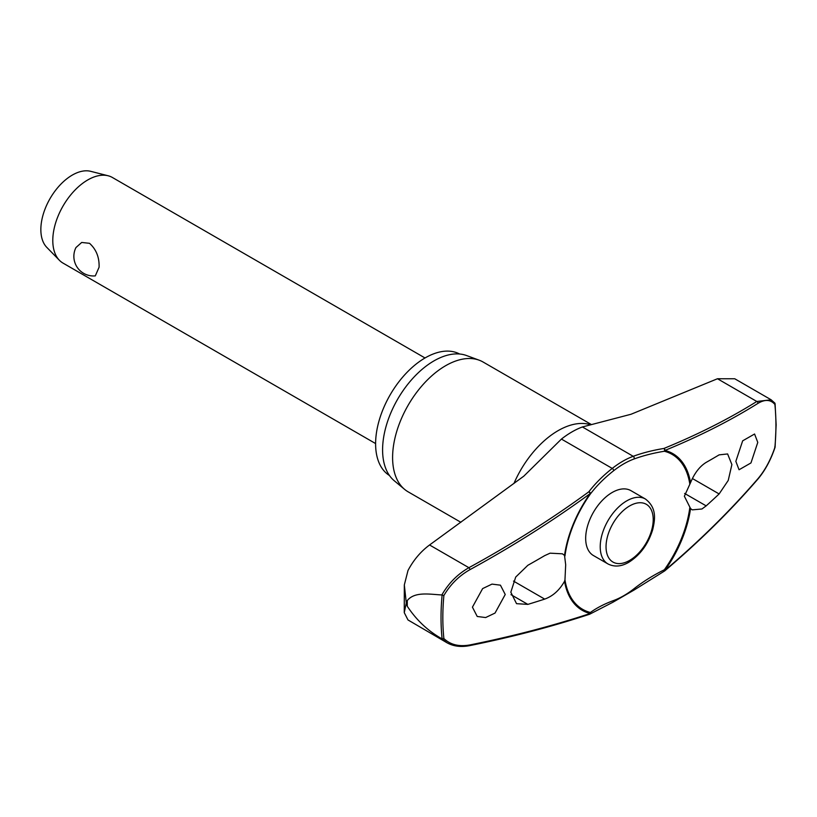 <?xml version="1.0" encoding="UTF-8"?>
<svg xmlns="http://www.w3.org/2000/svg" width="817" height="817" viewBox="0 0 817 817"><rect width="100%" height="100%" fill="white"/><g stroke="black" fill="none" stroke-linecap="round" stroke-linejoin="round"><path stroke-width="1.23" d="M689.783 507.776A89.461 51.655 -60 0 1 664.354 569.776L664.456 571.063A1.644 1.644 0 0 0 664.793 570.838A1.644 0.807 -130.3 0 0 664.956 570.317A90.493 52.247 120 0 0 690.549 508.531L684.37 496.246L690.549 482.653C694.521 473.104 699.73 466.354 706.174 462.391A936.578 467.722 5.9 0 0 719.123 454.865L727.61 453.946L731.889 464.577L728.233 480.437L719.123 493.948A936.578 604.988 173.2 0 1 706.174 505.876L701.926 508.991L692.224 509.859L690.549 508.531M690.549 482.653A90.493 52.247 120 0 0 664.956 450.422A1.644 1.144 -112.3 0 0 663.935 448.451A1.644 0.817 80.7 0 1 664.558 450.647A1.644 0.817 80.7 0 1 664.548 450.718A1.644 0.817 80.7 0 1 664.354 451.25A1.644 1.328 -75.7 0 0 664.956 450.422A933.902 434.399 8.2 0 0 757.992 403.353C765.029 399.156 770.666 399.513 774.884 404.425A235.531 135.979 -60 0 1 775.925 425.32A235.531 135.979 -60 0 1 774.884 447.42L774.751 446.828L774.884 447.42C770.666 459.889 765.029 470.296 757.992 478.65A933.902 626.69 170.2 0 1 664.956 570.317L664.354 569.776A147.846 99.204 -9.8 0 0 633.941 588.781A80.75 46.62 -60 0 1 613.577 600.536A147.846 68.771 8.2 0 0 590.395 612.484A89.461 51.655 -60 0 1 564.966 579.845L564.537 581.275C559.492 590.211 552.874 596.155 544.694 599.106A936.578 467.722 -174.1 0 1 527.853 604.386L516.538 603.671L510.829 592.213L515.711 577.057L527.853 565.293A936.578 604.988 -6.8 0 0 544.694 555.621L550.086 553.17L562.413 553.814L564.537 555.407L565.681 564.772L564.966 579.845M589.731 614.18A1.644 1.317 -126 0 0 590.007 614.037L590.007 614.037A1.644 1.317 -126 0 0 590.395 612.484A1.644 1.328 104.3 0 1 590.14 613.516A933.902 434.399 -171.8 0 1 469.989 644.919C459.113 646.911 450.412 644.776 443.876 638.526A235.531 135.979 -60 0 1 442.834 617.632A235.531 135.979 -60 0 1 443.876 595.532L442.109 595.042A236.746 136.684 120 0 0 441.027 617.581A236.746 136.684 120 0 0 442.109 638.874L443.876 638.526M564.966 555.958A89.461 51.655 -60 0 1 590.395 493.948A1.644 0.991 -142.5 0 0 590.477 493.478A1.644 0.991 -142.5 0 0 590.466 493.427A1.644 0.991 -142.5 0 0 588.832 491.803A1.644 0.725 53.8 0 1 590.14 493.611A90.493 52.247 120 0 0 564.537 555.407M443.876 595.532C450.412 584.41 459.113 575.771 469.989 569.633A933.902 626.69 -9.8 0 0 590.14 493.611L590.395 493.948A147.846 99.204 170.2 0 1 613.577 470.786A1.644 0.766 -128.2 0 0 613.628 470.296A1.644 0.766 -128.2 0 0 612.25 468.417A149.286 100.174 -9.8 0 0 588.832 491.803A932.258 625.587 170.2 0 1 468.897 567.692C457.581 574.167 448.564 583.256 441.854 594.96C429.793 594.316 414.679 591.334 407.285 600.556A243.272 140.453 120 0 0 407.274 603.416A243.272 140.453 120 0 0 407.285 606.265L406.284 602.936L404.262 612.638L407.989 619.95L446.899 642.713C453.312 646.318 460.819 647.309 469.428 645.665A1.644 0.888 -101.4 0 0 469.438 645.665A1.644 0.888 -101.4 0 0 469.989 644.919M389.464 475.514A70.16 40.513 -60 0 1 375.606 443.794A70.16 40.513 -60 0 1 405.783 373.655A70.16 40.513 -60 0 1 459.603 354.006M460.88 522.288L408.122 491.824A74.95 43.27 -60 0 1 404.589 489.352A74.95 43.27 -60 0 1 392.599 457.52A74.95 43.27 -60 0 1 422.91 384.715A74.95 43.27 -60 0 1 479.16 360.185A74.95 43.27 -60 0 1 483.072 362.013L590.997 424.319M479.16 360.185L466.476 355.518A72.631 41.933 120 0 0 411.962 379.302A72.631 41.933 120 0 0 382.591 449.85A72.631 41.933 120 0 0 394.202 480.702L404.589 489.352M505.233 594.49L495.031 613.067L485.655 617.55L477.23 616.478L472.43 607.154L482.643 588.587L492.008 584.104L500.433 585.176L505.233 594.49M664.548 570.94A1.644 0.807 -130.3 0 0 664.793 570.838C699.168 541.712 730.184 511.156 757.849 479.15A1.644 0.95 -139.2 0 0 757.992 478.65M607.981 563.944L593.438 555.54A37.47 21.64 -60 0 1 585.677 538.393A37.47 21.64 -60 0 1 602.027 500.678A37.47 21.64 -60 0 1 630.908 490.639L645.45 499.034A37.47 21.64 120 0 0 626.71 500.892A37.47 21.64 120 0 0 600.219 546.787A37.47 21.64 120 0 0 607.981 563.944C614.404 567.182 621.339 566.641 628.773 562.29C640.242 555.039 648.228 544.142 652.712 529.59C655.214 518.989 656.776 507.755 645.45 499.034M564.537 581.275A90.493 52.247 120 0 0 590.14 613.516A1.644 1.062 71.8 0 1 589.557 614.261A1.644 1.644 0 0 0 590.007 614.037L613.026 602.18L634.043 590.058L664.456 571.063M404.262 612.638L404.323 584.931L407.989 570.521C413.484 560.094 420.673 551.577 429.558 544.98L523.779 476.188L561.432 439.076A83.181 48.029 120 0 1 570.583 432.724A83.181 48.029 120 0 1 582.409 426.964L631.051 414.25L717.469 378.751L734.738 378.761L771.166 399.799L756.808 401.474A1.644 1.277 58 0 1 757.992 403.353M757.778 442.405L750.956 462.943L739.058 469.755L735.841 461.35L742.673 440.823L754.571 434.011L757.778 442.405M425.024 357.979L112.44 177.514A49.418 28.534 120 0 0 108.161 175.778A49.418 28.534 120 0 0 71.814 193.588A49.418 28.534 120 0 0 52.788 240.484A49.418 28.534 120 0 0 59.386 260.266A49.418 28.534 120 0 0 63.021 263.105L375.606 443.57M99.092 267.21L95.303 275.88A19.598 19.598 0 0 1 75.961 247.551L81.69 242.455L89.513 243.313C96.222 249.348 99.408 257.314 99.092 267.21M108.161 175.778L90.687 171.325A44.475 25.674 120 0 0 57.966 187.348A44.475 25.674 120 0 0 40.85 229.557A44.475 25.674 120 0 0 46.783 247.357L59.386 260.266M613.577 470.786A80.75 46.62 -60 0 1 633.941 459.031A147.846 68.771 -171.8 0 1 664.354 451.25A89.461 51.655 -60 0 1 689.783 483.889M774.751 402.985L774.884 404.425L774.873 403.118L771.146 399.83M442.109 638.874L446.899 642.713M407.285 606.265C416.476 620.164 427.996 630.99 441.854 638.751M404.323 584.931L406.284 602.936L407.285 600.556M633.941 588.781A1.644 0.766 51.8 0 1 634.186 589.435A1.644 0.766 51.8 0 1 634.043 590.058M717.469 378.751L756.808 401.474A932.258 433.633 -171.8 0 1 663.935 448.451A149.286 69.435 8.2 0 0 633.226 456.305A83.181 48.029 120 0 0 612.25 468.417L561.432 439.076M633.941 459.031A1.644 1.103 -110.2 0 0 634.186 458.419A1.644 1.103 -110.2 0 0 633.226 456.305L582.409 426.964M613.577 600.536A1.644 1.103 69.8 0 1 613.628 601.312A1.644 1.103 69.8 0 1 613.026 602.18M513.934 483.49A74.95 43.27 -60 0 1 590.007 424.585M513.505 581.101L544.694 599.106M606.04 546.787A33.354 19.261 120 0 0 629.631 560.401A33.354 19.261 120 0 0 653.212 519.551A33.354 19.261 120 0 0 629.631 505.937A33.354 19.261 120 0 0 606.04 546.787M692.397 478.517L719.123 493.948M684.636 493.448L706.174 505.876M510.982 594.643L527.853 604.386M429.558 544.98L468.897 567.692A1.644 0.551 61.3 0 1 469.989 569.633M469.387 645.675A1.644 0.888 -101.4 0 0 469.428 645.675C512.085 637.066 552.129 626.598 589.557 614.261M775.078 403.639L776.15 424.84L775.088 447.216M775.078 447.256C770.809 459.961 765.059 470.592 757.849 479.15"/></g></svg>
